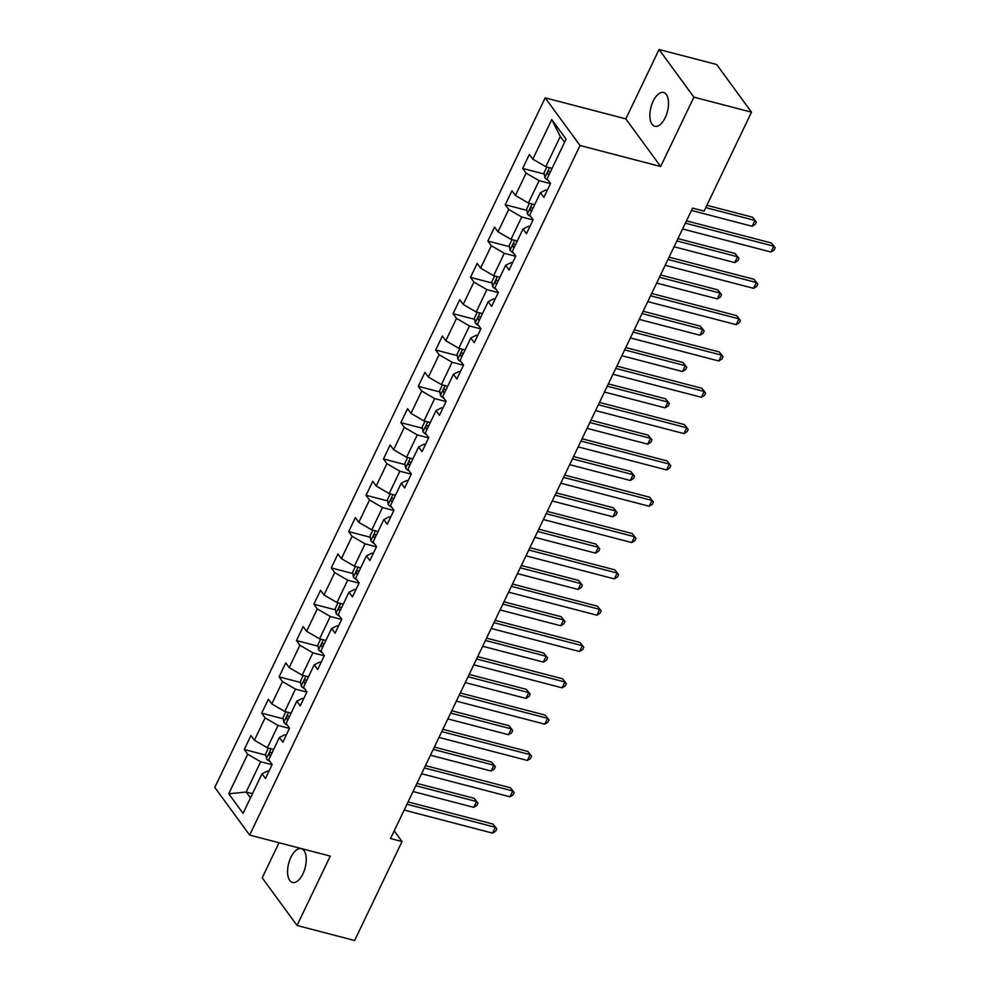 <?xml version="1.0" encoding="UTF-8"?>
<svg xmlns="http://www.w3.org/2000/svg" width="990" height="990" viewBox="0 0 990 990"><rect width="100%" height="100%" fill="white"/><g stroke="black" fill="none" stroke-linecap="round" stroke-linejoin="round"><path stroke-width="1.49" d="M302.928 873.811A17.461 8.514 -75.4 0 0 301.306 848.678A17.461 8.514 -75.4 0 0 290.874 857.328A17.461 8.514 -75.4 0 0 292.508 882.461A17.461 8.514 -75.4 0 0 302.928 873.811M665.218 117.662A17.461 8.514 -75.4 0 0 663.597 92.516A17.461 8.514 -75.4 0 0 653.165 101.166A17.461 8.514 -75.4 0 0 654.798 126.299A17.461 8.514 -75.4 0 0 665.218 117.662M279.007 842.738L262.202 877.833L297.037 925.489L354.643 940.5L402.039 841.562L394.218 830.845M545.181 97.849L214.793 787.434L249.641 835.09L580.029 145.505L545.181 97.849L625.829 118.874L660.664 166.53L693.903 97.156L659.068 49.5L625.829 118.874M659.068 49.5L716.661 64.511L751.509 112.167L693.903 97.156M268.847 771.396L267.461 771.037L262.016 773.784L265.456 778.487L272.139 764.515L268.711 759.813L279.415 737.463L282.855 742.166L289.55 728.195L286.11 723.504L296.814 701.155L300.255 705.845L306.95 691.886L303.509 687.184L314.214 664.835L317.654 669.537L324.349 655.566L320.909 650.863L331.613 628.514L335.053 633.216L341.748 619.245L338.308 614.543L349.012 592.193L352.452 596.896L359.147 582.924L355.707 578.222L366.424 555.873L369.852 560.575L376.546 546.616L373.106 541.914L383.823 519.564L387.251 524.267L393.946 510.296L390.506 505.593L401.222 483.244L404.663 487.946L411.345 473.975L407.917 469.272L418.621 446.923L422.062 451.626L428.744 437.654L425.316 432.952L436.021 410.603L439.461 415.305L446.156 401.334L442.716 396.644L453.42 374.294L456.86 378.984L463.555 365.025L460.115 360.323L470.819 337.974L474.26 342.676L480.954 328.705L477.514 324.002L488.219 301.653L491.659 306.356L498.354 292.384L494.913 287.682L505.618 265.332L509.058 270.035L515.753 256.063L512.313 251.361L523.029 229.012L526.457 233.714L533.152 219.743L529.712 215.053L540.429 192.704L543.857 197.394L550.551 183.435L547.111 178.732L566.082 139.157L551.764 119.58L560.291 136.447L545.787 166.704L552.086 168.35M262.016 773.784L243.057 813.359L228.74 793.782L247.698 754.207L244.258 749.504L265.877 755.135M551.764 119.58L532.806 159.155L529.365 154.452L522.671 168.424L526.111 173.126L515.406 195.476L511.966 190.773L505.271 204.732L508.712 209.435L498.007 231.784L494.567 227.081L487.872 241.053L491.312 245.755L480.596 268.104L477.168 263.402L470.473 277.373L473.913 282.076L463.196 304.425L459.768 299.723L453.074 313.694L456.514 318.396L445.797 340.746L442.369 336.043L435.674 350.014L439.102 354.717L428.398 377.066L424.957 372.364L418.275 386.323L421.703 391.025L410.999 413.375L407.558 408.672L400.863 422.643L404.304 427.346L393.599 449.695L390.159 444.993L383.464 458.964L386.904 463.667L376.2 486.016L372.76 481.313L366.065 495.285L369.505 499.987L358.801 522.336L355.361 517.634L348.666 531.605L352.106 536.295L341.401 558.645L337.961 553.955L331.266 567.913L334.707 572.616L323.99 594.965L320.562 590.263L313.867 604.234L317.307 608.937L306.591 631.286L303.163 626.583L296.468 640.555L299.908 645.257L289.191 667.607L285.764 662.904L279.069 676.875L282.497 681.578L271.792 703.927L268.352 699.225L261.669 713.184L265.097 717.886L254.393 740.235L250.953 735.533L244.258 749.504M751.509 112.167L704.1 211.118L692.579 208.11L390.53 838.555L402.039 841.562M279.415 737.463L284.86 734.716L286.246 735.075M273.685 749.442L267.374 747.797L278.079 725.447L289.451 728.405M254.393 740.235L267.374 747.797M265.097 717.886L278.079 725.447M296.814 701.155L302.259 698.396L303.645 698.767M291.085 713.122L284.774 711.476L295.49 689.127L306.851 692.084M271.792 703.927L284.774 711.476M282.497 681.578L295.49 689.127M314.214 664.835L319.671 662.087L321.045 662.446M308.484 676.801L302.173 675.155L312.889 652.806L324.25 655.776M289.191 667.607L302.173 675.155M299.908 645.257L312.889 652.806M331.613 628.514L337.07 625.767L338.456 626.125M325.883 640.481L319.572 638.835L330.289 616.485L341.649 619.455M306.591 631.286L319.572 638.835M317.307 608.937L330.289 616.485M349.012 592.193L354.469 589.446L355.856 589.805M343.282 604.16L336.984 602.526L347.688 580.177L359.048 583.135M323.99 594.965L336.984 602.526M334.707 572.616L347.688 580.177M366.424 555.873L371.869 553.125L373.255 553.484M360.682 567.852L354.383 566.206L365.087 543.857L376.447 546.814M341.401 558.645L354.383 566.206M352.106 536.295L365.087 543.857M383.823 519.564L389.268 516.805L390.654 517.176M378.081 531.531L371.782 529.885L382.486 507.536L393.847 510.493M358.801 522.336L371.782 529.885M369.505 499.987L382.486 507.536M401.222 483.244L406.667 480.496L408.053 480.855M395.48 495.21L389.181 493.565L399.886 471.215L411.246 474.185M376.2 486.016L389.181 493.565M386.904 463.667L399.886 471.215M418.621 446.923L424.067 444.176L425.453 444.535M412.88 458.89L406.581 457.256L417.285 434.907L428.645 437.865M393.599 449.695L406.581 457.256M404.304 427.346L417.285 434.907M436.021 410.603L441.466 407.855L442.852 408.214M430.291 422.582L423.98 420.936L434.684 398.586L446.057 401.544M410.999 413.375L423.98 420.936M421.703 391.025L434.684 398.586M453.42 374.294L458.865 371.535L460.251 371.894M447.69 386.261L441.379 384.615L452.096 362.266L463.456 365.223M428.398 377.066L441.379 384.615M439.102 354.717L452.096 362.266M470.819 337.974L476.277 335.226L477.65 335.585M465.09 349.94L458.778 348.294L469.495 325.945L480.855 328.915M445.797 340.746L458.778 348.294M456.514 318.396L469.495 325.945M488.219 301.653L493.676 298.906L495.062 299.265M482.489 313.62L476.19 311.974L486.894 289.625L498.255 292.594M463.196 304.425L476.19 311.974M473.913 282.076L486.894 289.625M505.618 265.332L511.075 262.585L512.461 262.944M499.888 277.299L493.589 275.666L504.294 253.316L515.654 256.274M480.596 268.104L493.589 275.666M491.312 245.755L504.294 253.316M523.029 229.012L528.474 226.264L529.86 226.623M517.287 240.991L510.989 239.345L521.693 216.996L533.053 219.953M498.007 231.784L510.989 239.345M508.712 209.435L521.693 216.996M540.429 192.704L545.874 189.944L547.26 190.315M534.687 204.67L528.388 203.024L539.092 180.675L550.452 183.633M515.406 195.476L528.388 203.024M526.111 173.126L539.092 180.675M532.806 159.155L545.787 166.704M297.037 925.489L330.276 856.102L249.641 835.09M660.664 166.53L580.029 145.505M564.572 142.3L560.291 136.447M252.487 793.671L246.188 792.025L250.47 797.89M272.04 764.726L260.679 761.768L246.188 792.025L228.74 793.782M247.698 754.207L260.679 761.768M522.671 168.424L544.277 174.054M505.271 204.732L526.878 210.375M487.872 241.053L509.479 246.683M470.473 277.373L492.079 283.004M453.074 313.694L474.68 319.325M435.674 350.014L457.281 355.645M418.275 386.323L439.882 391.966M400.863 422.643L422.482 428.274M383.464 458.964L405.071 464.595M366.065 495.285L387.672 500.915M348.666 531.605L370.272 537.236M331.266 567.913L352.873 573.557M313.867 604.234L335.474 609.865M296.468 640.555L318.075 646.185M279.069 676.875L300.675 682.506M261.669 713.184L283.276 718.827M685.377 223.158L773.759 246.201L770.962 252.017L682.58 228.975M686.478 220.844L771.396 242.983L775.207 247.76L774.093 250.086L770.962 252.017M771.396 242.983L775.207 247.76M546.827 166.976L544.079 172.73L544.846 177.631A7.227 2.339 25.6 0 0 548.398 180.477M691.466 210.449L752.128 226.264L754.924 220.436L752.561 217.218L706.885 205.314M550.242 172.21A7.227 2.339 -154.4 0 1 549.289 171.456C547.742 171.295 547.297 172.223 547.953 174.252A7.227 2.339 25.6 0 0 548.906 175.007M752.561 217.218L756.372 222.008L754.924 220.436L705.771 207.628M756.372 222.008L755.259 224.334L752.128 226.264M667.965 259.479L756.348 282.521L753.563 288.338L665.181 265.295M669.079 257.165L753.996 279.304L757.808 284.081L756.694 286.407L753.563 288.338M753.996 279.304L757.808 284.081M650.566 295.8L738.948 318.842L736.164 324.658L647.782 301.616M651.68 293.473L736.597 315.612L740.409 320.401L739.295 322.728L736.164 324.658M736.597 315.612L740.409 320.401M529.427 203.297L526.68 209.051L527.447 213.951A7.227 2.339 25.6 0 0 530.986 216.798M674.066 246.758L734.729 262.585L737.525 256.757L735.162 253.539L677.964 238.627M532.843 208.531A7.227 2.339 -154.4 0 1 531.89 207.776C530.343 207.615 529.898 208.544 530.553 210.573A7.227 2.339 25.6 0 0 531.506 211.328M735.162 253.539L738.973 258.316L737.525 256.757L676.851 240.941M738.973 258.316L737.859 260.642L734.729 262.585M512.028 239.617L509.268 245.359L510.048 250.272A7.227 2.339 25.6 0 0 513.587 253.106M656.667 283.078L717.329 298.893L720.114 293.077L717.762 289.86L660.565 274.948M515.443 244.852A7.227 2.339 -154.4 0 1 514.491 244.097C512.944 243.936 512.498 244.864 513.154 246.881A7.227 2.339 25.6 0 0 514.095 247.649M717.762 289.86L721.574 294.636L720.114 293.077L659.451 277.262M721.574 294.636L720.46 296.963L717.329 298.893M633.167 332.108L721.549 355.15L718.765 360.979L630.383 337.936M634.281 329.794L719.198 351.933L723.009 356.709L721.883 359.048L718.765 360.979M719.198 351.933L723.009 356.709M615.768 368.429L704.15 391.471L701.365 397.287L612.983 374.257M616.881 366.114L701.799 388.253L705.61 393.03L704.484 395.357L701.365 397.287M701.799 388.253L705.61 393.03M598.368 404.749L686.751 427.791L683.966 433.608L595.584 410.565M599.482 402.435L684.399 424.574L688.199 429.351L687.085 431.677L683.966 433.608M684.399 424.574L688.199 429.351M494.629 275.938L491.869 281.68L492.636 286.593A7.227 2.339 25.6 0 0 496.188 289.427M639.255 319.399L699.93 335.214L702.714 329.398L700.363 326.18L643.166 311.268M498.032 281.172A7.227 2.339 -154.4 0 1 497.091 280.405C495.545 280.244 495.099 281.185 495.755 283.202A7.227 2.339 25.6 0 0 496.695 283.957M700.363 326.18L704.175 330.957L702.714 329.398L642.052 313.583M704.175 330.957L703.061 333.284L699.93 335.214M477.229 312.246L474.47 318L475.237 322.901A7.227 2.339 25.6 0 0 478.789 325.747M621.856 355.719L682.531 371.535L685.315 365.718L682.964 362.489L625.754 347.577M480.633 317.481A7.227 2.339 -154.4 0 1 479.692 316.726C478.145 316.565 477.7 317.493 478.356 319.522A7.227 2.339 25.6 0 0 479.296 320.277M682.964 362.489L686.775 367.278L685.315 365.718L624.653 349.903M686.775 367.278L685.649 369.604L682.531 371.535M459.83 348.567L457.071 354.321L457.838 359.221A7.227 2.339 25.6 0 0 461.389 362.068M604.457 392.04L665.132 407.855L667.916 402.027L665.565 398.809L608.355 383.897M463.233 353.801A7.227 2.339 -154.4 0 1 462.293 353.046C460.746 352.886 460.288 353.814 460.944 355.843A7.227 2.339 25.6 0 0 461.897 356.598M665.565 398.809L669.364 403.586L667.916 402.027L607.254 386.211M669.364 403.586L668.25 405.925L665.132 407.855M580.969 441.07L669.351 464.112L666.567 469.928L578.185 446.886M582.083 438.756L667 460.894L670.799 465.671L669.685 467.998L666.567 469.928M667 460.894L670.799 465.671M442.431 384.887L439.671 390.642L440.439 395.542A7.227 2.339 25.6 0 0 443.99 398.376M587.058 428.348L647.732 444.164L650.517 438.347L648.165 435.13L590.956 420.218M445.834 390.122A7.227 2.339 -154.4 0 1 444.894 389.367C443.334 389.206 442.889 390.134 443.545 392.164A7.227 2.339 25.6 0 0 444.498 392.919M648.165 435.13L651.965 439.907L650.517 438.347L589.842 422.532M651.965 439.907L650.851 442.233L647.732 444.164M563.57 477.39L651.952 500.42L649.155 506.249L560.773 483.207M564.671 475.064L649.601 497.203L653.4 501.992L652.286 504.318L649.155 506.249M649.601 497.203L653.4 501.992M425.019 421.208L422.272 426.95L423.039 431.863A7.227 2.339 25.6 0 0 426.591 434.697M569.658 464.669L630.333 480.484L633.117 474.668L630.766 471.45L573.557 456.539M428.435 426.443A7.227 2.339 -154.4 0 1 427.482 425.688C425.935 425.527 425.49 426.455 426.146 428.472A7.227 2.339 25.6 0 0 427.098 429.227M630.766 471.45L634.565 476.227L633.117 474.668L572.443 458.853M634.565 476.227L633.452 478.554L630.333 480.484M546.171 513.699L634.553 536.741L631.756 542.57L543.374 519.527M547.272 511.385L632.189 533.523L636.001 538.3L634.887 540.639L631.756 542.57M632.189 533.523L636.001 538.3M407.62 457.529L404.873 463.271L405.64 468.171A7.227 2.339 25.6 0 0 409.192 471.017M552.259 500.989L612.921 516.805L615.718 510.989L613.367 507.771L556.157 492.847M411.036 462.763A7.227 2.339 -154.4 0 1 410.083 461.996C408.536 461.835 408.09 462.775 408.746 464.793A7.227 2.339 25.6 0 0 409.699 465.548M613.367 507.771L617.166 512.548L615.718 510.989L555.043 495.173M617.166 512.548L616.052 514.874L612.921 516.805M528.771 550.019L617.154 573.062L614.357 578.878L525.975 555.836M529.873 547.705L614.79 569.844L618.601 574.621L617.488 576.947L614.357 578.878M614.79 569.844L618.601 574.621M390.221 493.837L387.474 499.591L388.241 504.492A7.227 2.339 25.6 0 0 391.78 507.338M534.86 537.31L595.522 553.125L598.319 547.297L595.955 544.079L538.758 529.167M393.636 499.071A7.227 2.339 -154.4 0 1 392.683 498.317C391.137 498.156 390.691 499.084 391.347 501.113A7.227 2.339 25.6 0 0 392.3 501.868M595.955 544.079L599.767 548.868L598.319 547.297L537.644 531.482M599.767 548.868L598.653 551.195L595.522 553.125M511.36 586.34L599.742 609.382L596.958 615.198L508.575 592.156M512.474 584.026L597.391 606.165L601.202 610.941L600.089 613.268L596.958 615.198M597.391 606.165L601.202 610.941M372.822 530.157L370.074 535.912L370.842 540.812A7.227 2.339 25.6 0 0 374.381 543.659M517.461 573.631L578.123 589.446L580.92 583.617L578.556 580.4L521.359 565.488M376.237 535.392A7.227 2.339 -154.4 0 1 375.284 534.637C373.737 534.476 373.292 535.404 373.948 537.434A7.227 2.339 25.6 0 0 374.888 538.189M578.556 580.4L582.368 585.177L580.92 583.617L520.245 567.802M582.368 585.177L581.254 587.515L578.123 589.446M493.961 622.661L582.343 645.703L579.558 651.519L491.176 628.477M495.074 620.346L579.991 642.473L583.803 647.262L582.689 649.588L579.558 651.519M579.991 642.473L583.803 647.262M355.422 566.478L352.663 572.232L353.442 577.133A7.227 2.339 25.6 0 0 356.982 579.967M500.061 609.939L560.724 625.754L563.508 619.938L561.157 616.721L503.96 601.809M358.838 571.713A7.227 2.339 -154.4 0 1 357.885 570.958C356.338 570.797 355.893 571.725 356.549 573.742A7.227 2.339 25.6 0 0 357.489 574.509M561.157 616.721L564.968 621.497L563.508 619.938L502.846 604.123M564.968 621.497L563.855 623.824L560.724 625.754M476.561 658.981L564.943 682.011L562.159 687.84L473.777 664.797M477.675 656.655L562.592 678.793L566.404 683.583L565.278 685.909L562.159 687.84M562.592 678.793L566.404 683.583M338.023 602.799L335.264 608.541L336.031 613.454A7.227 2.339 25.6 0 0 339.582 616.287M482.65 646.26L543.324 662.075L546.109 656.259L543.757 653.041L486.56 638.129M341.426 608.033A7.227 2.339 -154.4 0 1 340.486 607.266C338.939 607.105 338.493 608.046 339.149 610.063A7.227 2.339 25.6 0 0 340.09 610.818M543.757 653.041L547.569 657.818L546.109 656.259L485.446 640.443M547.569 657.818L546.455 660.144L543.324 662.075M459.162 695.289L547.544 718.332L544.76 724.16L456.378 701.118M460.276 692.975L545.193 715.114L549.005 719.891L547.878 722.217L544.76 724.16M545.193 715.114L549.005 719.891M320.624 639.107L317.864 644.861L318.632 649.762A7.227 2.339 25.6 0 0 322.183 652.608M465.25 682.58L525.925 698.396L528.71 692.579L526.358 689.349L469.149 674.438M324.027 644.341A7.227 2.339 -154.4 0 1 323.087 643.587C321.54 643.426 321.094 644.366 321.75 646.383A7.227 2.339 25.6 0 0 322.69 647.138M526.358 689.349L530.17 694.139L528.71 692.579L468.047 676.764M530.17 694.139L529.044 696.465L525.925 698.396M441.763 731.61L530.145 754.652L527.361 760.468L438.978 737.426M442.877 729.296L527.794 751.435L531.593 756.212L530.479 758.538L527.361 760.468M527.794 751.435L531.593 756.212M303.225 675.428L300.465 681.182L301.232 686.082A7.227 2.339 25.6 0 0 304.784 688.929M447.851 718.901L508.526 734.716L511.31 728.888L508.959 725.67L451.749 710.758M306.628 680.662A7.227 2.339 -154.4 0 1 305.687 679.907C304.14 679.746 303.683 680.674 304.338 682.704A7.227 2.339 25.6 0 0 305.291 683.459M508.959 725.67L512.758 730.459L511.31 728.888L450.648 713.072M512.758 730.459L511.644 732.786L508.526 734.716M424.364 767.931L512.746 790.973L509.961 796.789L421.579 773.747M425.477 765.616L510.394 787.755L514.194 792.532L513.08 794.859L509.961 796.789M510.394 787.755L514.194 792.532M285.825 711.748L283.066 717.502L283.833 722.403A7.227 2.339 25.6 0 0 287.385 725.237M430.452 755.209L491.127 771.037L493.911 765.208L491.56 761.991L434.35 747.079M289.228 716.983A7.227 2.339 -154.4 0 1 288.288 716.228C286.729 716.067 286.283 716.995 286.939 719.025A7.227 2.339 25.6 0 0 287.892 719.779M491.56 761.991L495.359 766.767L493.911 765.208L433.236 749.393M495.359 766.767L494.245 769.094L491.127 771.037M406.964 804.251L495.346 827.293L492.55 833.11L404.168 810.068M408.066 801.925L492.995 824.064L496.794 828.853L495.681 831.179L492.55 833.11M492.995 824.064L496.794 828.853M268.414 748.069L265.667 753.811L266.434 758.724A7.227 2.339 25.6 0 0 269.985 761.558M413.053 791.53L473.727 807.345L476.512 801.529L474.161 798.311L416.951 783.399M271.829 753.303A7.227 2.339 -154.4 0 1 270.876 752.548C269.329 752.388 268.884 753.316 269.54 755.333A7.227 2.339 25.6 0 0 270.493 756.1M474.161 798.311L477.96 803.088L476.512 801.529L415.837 785.713M477.96 803.088L476.846 805.415L473.727 807.345M549.537 167.681L544.822 177.507M549.116 174.549L547.953 174.252M532.137 204.002L527.423 213.828M531.717 210.87L530.553 210.573M514.726 240.322L510.023 250.148M514.317 247.191L513.154 246.881M497.327 276.643L492.624 286.469M496.918 283.511L495.755 283.202M479.927 312.951L475.225 322.777M479.519 319.82L478.356 319.522M462.528 349.272L457.825 359.098M462.12 356.14L460.944 355.843M445.129 385.593L440.414 395.418M444.708 392.461L443.545 392.164M427.729 421.913L423.015 431.739M427.309 428.781L426.146 428.472M410.33 458.221L405.615 468.06M409.91 465.102L408.746 464.793M392.931 494.542L388.216 504.368M392.51 501.41L391.347 501.113M375.519 530.863L370.817 540.689M375.111 537.731L373.948 537.434M358.12 567.183L353.418 577.009M357.712 574.052L356.549 573.742M340.721 603.504L336.018 613.33M340.312 610.372L339.149 610.063M323.322 639.812L318.619 649.638M322.913 646.693L321.75 646.383M305.922 676.133L301.22 685.959M305.514 683.001L304.338 682.704M288.523 712.454L283.808 722.279M288.102 719.322L286.939 719.025M271.124 748.774L266.409 758.6M270.703 755.642L269.54 755.333"/></g></svg>
